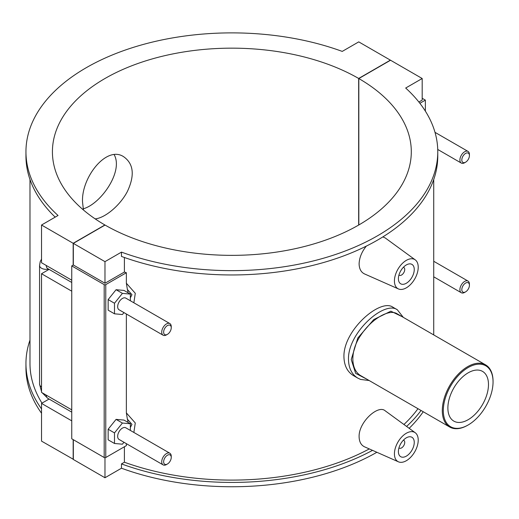 <?xml version="1.0" encoding="UTF-8"?>
<svg xmlns="http://www.w3.org/2000/svg" width="519" height="519" viewBox="0 0 519 519"><rect width="100%" height="100%" fill="white"/><g stroke="black" fill="none" stroke-linecap="round" stroke-linejoin="round"><path stroke-width="0.78" d="M83.17 208.833C100.641 204.162 123.587 171.594 114.225 154.785M83.442 209.987L82.566 202.339C80.893 178.095 106.434 144.937 123.782 156.809C133.714 163.92 134.882 175.532 127.298 191.654C119.87 205.796 104.786 218.051 95.165 218.875M493.05 381.893A35.169 20.306 -60 0 1 468.183 424.97A35.169 20.306 -60 0 1 443.31 410.613A35.169 20.306 -60 0 1 468.183 367.536A35.169 20.306 -60 0 1 493.05 381.893L493.05 381.309A35.889 20.721 120 0 0 485.615 364.883A35.889 20.721 120 0 0 449.726 385.604A35.889 20.721 120 0 0 449.726 427.04A35.889 20.721 120 0 0 467.671 425.262L468.183 424.97M449.726 427.04L361.282 375.977C350.04 370.099 350.04 350.13 361.282 334.534C371.98 318.627 389.276 308.643 397.171 313.813L485.615 364.883M447.878 407.973A28.714 16.576 -60 0 1 460.411 379.084A28.714 16.576 -60 0 1 482.534 371.39A28.714 16.576 -60 0 1 482.534 404.541A28.714 16.576 -60 0 1 453.827 421.117A28.714 16.576 -60 0 1 447.878 407.973M357.714 378.066L353.491 375.626C347.341 371.876 344.155 365.584 343.935 356.754C343.221 330.22 380.466 297.945 392.974 307.248L397.32 309.759C384.339 300.229 347.691 332.815 348.483 359.382C348.677 368.218 351.804 374.478 357.863 378.15M367.108 379.344L355.645 373.349L351.233 359.524L357.831 337.986L373.777 319.555L390.852 311.186L402.024 316.616M372.532 450.356A205.907 118.883 180 0 1 121.478 463.902L121.478 468.222A205.907 118.883 0 0 0 376.865 452.276M409.167 428.311A205.907 118.883 0 0 0 423.232 411.742M421.045 410.477A205.907 118.883 180 0 1 406.598 426.436M121.478 463.902L124.404 462.215A201.872 116.548 0 0 0 369.288 448.922M403.931 424.49A201.872 116.548 0 0 0 417.964 408.7M41.533 408.914A205.907 118.883 180 0 1 25.95 363.547L25.95 367.867A205.907 118.883 0 0 0 41.533 413.234M25.95 363.547A205.907 118.883 180 0 1 29.985 340.12M29.985 179.509L29.985 363.547A201.872 116.548 0 0 0 41.987 403.133M124.404 446.755L124.404 462.215M121.478 468.222L104.974 477.752L104.974 457.706M358.746 41.877L342.242 51.407A205.907 118.883 0 0 0 132.689 47.579A205.907 118.883 0 0 0 25.95 151.762A205.907 118.883 0 0 0 58.037 215.489L41.533 225.019L73.173 243.288L104.896 224.974A179.444 103.599 180 0 1 52.419 151.762A179.444 103.599 180 0 1 163.135 56.058A179.444 103.599 180 0 1 358.661 78.46L390.385 60.146L358.746 41.877M437.77 151.762L437.77 156.083A205.907 118.883 180 0 1 331.031 260.266A205.907 118.883 180 0 1 121.478 256.438L121.478 252.117A205.907 118.883 0 0 0 331.031 255.945A205.907 118.883 0 0 0 437.77 151.762A205.907 118.883 0 0 0 405.683 88.035L422.187 78.505L390.541 60.236L358.824 78.551L358.824 224.974M55.183 217.137A205.907 118.883 180 0 1 25.95 156.083L25.95 151.762M418.878 102.022L422.187 100.115L422.187 78.505M124.404 257.495L124.404 272.04A201.872 116.548 0 0 0 126.364 272.741L126.364 283.238L127.382 289.498A16.822 9.712 -60 0 1 127.953 292.703M133.863 302.785L135.29 293.313L126.364 283.238M126.364 313.995L126.364 412.903L127.382 419.164A16.822 9.712 -60 0 1 127.953 422.369M133.863 432.45L135.284 422.985L126.364 412.903M126.364 443.661L126.364 445.626L105.766 457.518L105.766 284.626A1.122 0.649 180 0 1 104.183 284.626L104.183 457.518A1.122 0.649 0 0 0 105.766 457.518M398.449 461.826L364.539 446.82C361.055 445.153 359.245 441.792 359.103 436.739C358.597 422.2 378.169 404.353 385.202 410.821L415.239 432.742A16.822 9.712 -60 0 1 418.223 440.118A16.822 9.712 -60 0 1 411.217 456.681A16.822 9.712 -60 0 1 398.449 461.826A16.822 9.712 -60 0 1 394.427 453.853A16.822 9.712 -60 0 1 402.115 436.57A16.822 9.712 -60 0 1 415.239 432.742M398.449 288.94A16.822 9.712 120 0 0 411.217 283.796A16.822 9.712 120 0 0 418.223 267.233A16.822 9.712 120 0 0 415.239 259.857A16.822 9.712 120 0 0 402.115 263.684A16.822 9.712 120 0 0 394.427 280.967A16.822 9.712 120 0 0 398.449 288.94L364.539 273.935C361.055 272.267 359.245 268.907 359.103 263.853C359.343 257.709 361.749 251.793 366.33 246.11M382.866 236.904L385.202 237.936L415.239 259.857M73.335 459.302L41.533 441.124L41.533 403.399L49.078 399.04M71.745 280.189L41.533 262.744L41.533 225.019M422.187 98.286L425.359 100.115L419.871 103.281M425.359 111.111L425.359 100.115M105.766 284.626L126.364 272.741M130.353 300.761L130.353 294.085L124.009 290.426L116.074 289.712L108.147 299.58L108.147 310.154L114.491 313.813L122.419 314.527L123.963 312.607M130.353 430.426L130.353 423.751L124.009 420.085L116.074 419.378L108.147 429.245L108.147 439.82L114.491 443.479L122.419 444.193L123.963 442.272M104.183 457.518L71.745 438.789L71.745 265.903L104.183 284.626M358.824 78.551A179.444 103.599 180 0 1 411.301 151.762A179.444 103.599 180 0 1 300.579 247.459A179.444 103.599 180 0 1 105.052 225.064L73.335 243.379L73.335 264.988L104.974 283.257L124.404 272.04M73.335 264.988L71.745 265.903M104.974 283.257L104.974 261.647L121.478 252.117M73.335 243.379L104.974 261.647M127.389 289.498L131.975 294.701L130.353 297.796M116.074 289.712L122.419 293.378L114.491 303.245L114.491 313.813M130.353 294.085L122.419 293.378M108.147 299.58L114.491 303.245M116.074 419.378L122.419 423.043L114.491 432.904L114.491 443.479M130.353 423.751L122.419 423.043M108.147 429.245L114.491 432.904M403.38 267.298A4.483 2.589 -60 0 1 403.808 267.467A4.483 2.589 -60 0 1 403.808 272.644A4.483 2.589 -60 0 1 399.325 275.239A4.483 2.589 -60 0 1 398.962 274.947M398.397 278.677A11.217 6.475 -60 0 1 403.289 267.389A11.217 6.475 -60 0 1 411.93 264.385A11.217 6.475 -60 0 1 411.93 277.334A11.217 6.475 -60 0 1 400.72 283.809A11.217 6.475 -60 0 1 398.397 278.677M403.38 440.183A4.483 2.589 -60 0 1 403.808 440.352A4.483 2.589 -60 0 1 403.808 445.536A4.483 2.589 -60 0 1 399.325 448.124A4.483 2.589 -60 0 1 398.962 447.832M398.397 451.562A11.217 6.475 -60 0 1 403.289 440.274A11.217 6.475 -60 0 1 411.93 437.27A11.217 6.475 -60 0 1 411.93 450.22A11.217 6.475 -60 0 1 400.72 456.701A11.217 6.475 -60 0 1 398.397 451.562M465.614 291.853L464.667 292.398A6.728 3.886 -60 0 1 461.3 292.735A6.728 3.886 -60 0 1 461.3 284.963A6.728 3.886 -60 0 1 468.028 281.077A6.728 3.886 -60 0 1 469.423 284.159L469.423 285.255A5.385 3.108 120 0 0 465.614 283.063A5.385 3.108 120 0 0 461.813 289.654A5.385 3.108 120 0 0 465.614 291.853A5.385 3.108 120 0 0 469.423 285.255M465.614 162.188L464.667 162.732A6.728 3.886 -60 0 1 461.3 163.07A6.728 3.886 -60 0 1 461.3 155.298A6.728 3.886 -60 0 1 468.028 151.412A6.728 3.886 -60 0 1 469.423 154.493L469.423 155.59A5.385 3.108 120 0 0 465.614 153.397A5.385 3.108 120 0 0 461.813 159.988A5.385 3.108 120 0 0 465.614 162.188A5.385 3.108 120 0 0 469.423 155.59M127.382 419.164L131.975 424.367L130.353 427.468M171.244 327.742L171.244 326.646A6.728 3.886 120 0 0 169.849 323.564L125.786 298.12A6.728 3.886 120 0 0 120.603 299.924A6.728 3.886 120 0 0 117.664 306.697A6.728 3.886 120 0 0 119.059 309.778L163.122 335.222A6.728 3.886 120 0 0 166.489 334.885L167.436 334.34A5.385 3.108 -60 0 1 163.634 332.141A5.385 3.108 -60 0 1 167.436 325.549A5.385 3.108 -60 0 1 171.244 327.742A5.385 3.108 -60 0 1 167.436 334.34M171.244 457.408L171.244 456.311A6.728 3.886 120 0 0 169.849 453.23L125.786 427.786A6.728 3.886 120 0 0 119.059 431.672A6.728 3.886 120 0 0 119.059 439.444L163.122 464.881A6.728 3.886 120 0 0 166.489 464.55L167.436 463.999A5.385 3.108 -60 0 1 163.634 461.806A5.385 3.108 -60 0 1 167.436 455.208A5.385 3.108 -60 0 1 171.244 457.408A5.385 3.108 -60 0 1 167.436 463.999M169.849 453.23A6.728 3.886 120 0 0 164.666 455.033A6.728 3.886 120 0 0 161.727 461.806A6.728 3.886 120 0 0 163.122 464.881M169.849 323.564A6.728 3.886 120 0 0 164.666 325.368A6.728 3.886 120 0 0 161.727 332.141A6.728 3.886 120 0 0 163.122 335.222M71.745 291.178L41.533 273.734L49.078 269.374M71.745 420.844L41.533 403.399M41.533 273.734L41.533 392.409L71.745 409.854M73.173 459.393L73.173 439.612M73.173 265.079L73.173 243.288M358.661 225.064L358.661 78.46M73.335 439.703L73.335 459.484L104.974 477.752M46.288 395.154A6.728 3.886 120 0 0 47.683 398.235L71.745 412.131M71.745 282.466L47.683 268.57A6.728 3.886 -60 0 1 46.288 265.494M41.533 386.915A6.728 3.886 180 0 1 39.561 384.17L41.533 391.637M48.65 269.127A6.728 3.886 180 0 1 39.561 265.494L39.561 384.17M357.87 378.15L360.588 379.434L369.165 380.531M403.302 317.356L397.32 309.759M433.728 334.924L433.728 179.509M398.942 275.018L399.325 275.239M403.425 267.246L403.808 267.467M403.808 440.352L403.425 440.131M399.325 448.124L398.942 447.903M468.028 281.077L433.728 261.278M461.3 292.735L433.728 276.815M437.731 149.459L461.3 163.07M435.006 132.345L468.028 151.412M47.683 398.235L42.201 392.799M39.561 265.494L40.21 261.608L41.533 259.091"/></g></svg>
